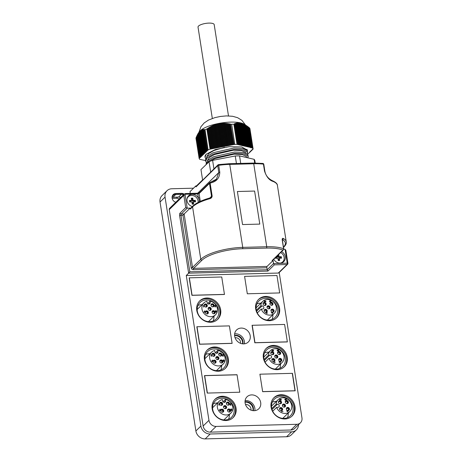 <?xml version="1.0" encoding="UTF-8"?>
<svg xmlns="http://www.w3.org/2000/svg" width="462" height="462" viewBox="0 0 462 462"><rect width="100%" height="100%" fill="white"/><g stroke="black" fill="none" stroke-linecap="round" stroke-linejoin="round"><path stroke-width="0.69" d="M252.073 325.294L254.81 342.787L287.364 341.926L284.621 324.434L252.073 325.294M189.177 277.841L191.921 295.334L224.468 294.473L221.731 276.981L189.177 277.841M196.841 326.749L199.578 344.242L232.132 343.382L229.389 325.889L196.841 326.749M259.904 374.197L262.647 391.689L295.195 390.829L292.458 373.336L259.904 374.197L262.63 391.614L295.01 390.754L292.284 373.342L259.904 374.197M239.778 392.215L237.035 374.722L204.487 375.583L207.224 393.075L239.778 392.215L237.052 374.803L204.672 375.658L207.398 393.07L239.778 392.215M259.788 224.099L254.614 191.054L237.381 191.511L242.556 224.555L259.788 224.099L254.608 191.06L237.387 191.516M265.067 362.133L268.971 358.316A8.316 7.288 45.6 0 0 277.506 364.379A8.316 7.288 45.6 0 0 282.091 362.497A8.316 7.288 45.6 0 0 283.137 353.742A8.316 7.288 45.6 0 0 275.057 348.723A8.316 7.288 45.6 0 0 270.466 350.606L263.883 357.045A8.316 7.288 45.6 0 0 263.767 357.161M264.085 359.482L268.48 355.186A8.316 7.288 45.6 0 1 270.466 350.606M276.524 358.114A1.663 1.455 45.6 0 0 276.033 354.983A1.663 1.455 45.6 0 0 276.524 358.114M277.35 357.825A1.663 1.455 45.6 0 0 275.029 355.457M273.66 361.665A1.663 1.455 45.6 0 0 273.169 358.535A1.663 1.455 45.6 0 0 273.66 361.665M274.48 361.371A1.663 1.455 45.6 0 0 272.164 359.003M280.474 361.486A1.663 1.455 45.6 0 0 279.984 358.356A1.663 1.455 45.6 0 0 280.474 361.486M281.294 361.192A1.663 1.455 45.6 0 0 278.979 358.824M279.389 354.568A1.663 1.455 45.6 0 0 278.898 351.438A1.663 1.455 45.6 0 0 279.389 354.568M280.215 354.273A1.663 1.455 45.6 0 0 277.899 351.905M272.574 354.747A1.663 1.455 45.6 0 0 272.089 351.617A1.663 1.455 45.6 0 0 272.574 354.747M273.4 354.458A1.663 1.455 45.6 0 0 271.084 352.084M275.698 357.917A1.138 0.993 45.6 0 0 276.853 356.525A1.138 0.993 45.6 0 0 274.902 357.103M272.834 361.463A1.138 0.993 45.6 0 0 273.989 360.071A1.138 0.993 45.6 0 0 272.037 360.649M279.649 361.284A1.138 0.993 45.6 0 0 280.798 359.892A1.138 0.993 45.6 0 0 278.852 360.47M278.563 354.366A1.138 0.993 45.6 0 0 279.718 352.974A1.138 0.993 45.6 0 0 277.766 353.551M271.748 354.545A1.138 0.993 45.6 0 0 272.903 353.153A1.138 0.993 45.6 0 0 270.957 353.73M276.663 357.761A1.138 0.993 45.6 0 0 275.081 356.138M273.799 361.307A1.138 0.993 45.6 0 0 272.216 359.69M280.613 361.128A1.138 0.993 45.6 0 0 279.025 359.511M279.527 354.21A1.138 0.993 45.6 0 0 277.945 352.593M276.836 356.803A1.663 1.455 45.6 0 0 276.045 355.988M273.972 360.348A1.663 1.455 45.6 0 0 273.181 359.534M280.786 360.169A1.663 1.455 45.6 0 0 279.989 359.355M279.706 353.251A1.663 1.455 45.6 0 0 278.909 352.437M216.32 353.286L217.937 351.703A1.663 1.455 45.6 0 1 214.853 351.79L214.651 350.479A8.316 7.288 45.6 0 0 211.579 352.159L204.995 358.604A8.316 7.288 45.6 0 0 204.851 358.749M211.579 352.159A8.316 7.288 45.6 0 0 209.684 358.31A8.316 7.288 45.6 0 0 215.188 365.263A8.316 7.288 45.6 0 0 223.204 364.05A8.316 7.288 45.6 0 0 225.104 357.906A8.316 7.288 45.6 0 0 217.735 350.398L215.332 352.743M215.852 358.148A1.663 1.455 45.6 0 0 218.936 358.067A1.663 1.455 45.6 0 0 215.852 358.148M218.462 359.378A1.663 1.455 45.6 0 0 216.147 357.011M211.902 354.781A1.663 1.455 45.6 0 0 214.986 354.701A1.663 1.455 45.6 0 0 211.902 354.781M214.512 356.011A1.663 1.455 45.6 0 0 212.197 353.644M212.988 361.694A1.663 1.455 45.6 0 0 216.072 361.613A1.663 1.455 45.6 0 0 212.988 361.694M215.598 362.93A1.663 1.455 45.6 0 0 213.277 360.562M219.802 361.515A1.663 1.455 45.6 0 0 222.886 361.434A1.663 1.455 45.6 0 0 219.802 361.515M222.407 362.751A1.663 1.455 45.6 0 0 220.091 360.383M218.717 354.602A1.663 1.455 45.6 0 0 221.8 354.516A1.663 1.455 45.6 0 0 218.717 354.602M221.327 355.832A1.663 1.455 45.6 0 0 219.011 353.465M216.811 359.471A1.138 0.993 45.6 0 0 217.331 357.484A1.138 0.993 45.6 0 0 216.014 358.656M212.861 356.104A1.138 0.993 45.6 0 0 213.38 354.117A1.138 0.993 45.6 0 0 212.07 355.29M213.946 363.022A1.138 0.993 45.6 0 0 214.466 361.036A1.138 0.993 45.6 0 0 213.149 362.208M220.761 362.837A1.138 0.993 45.6 0 0 221.281 360.857A1.138 0.993 45.6 0 0 219.964 362.029M219.675 355.925A1.138 0.993 45.6 0 0 220.195 353.938A1.138 0.993 45.6 0 0 218.884 355.111M217.775 359.315A1.138 0.993 45.6 0 0 216.193 357.698M213.825 355.948A1.138 0.993 45.6 0 0 212.243 354.331M214.911 362.866A1.138 0.993 45.6 0 0 213.328 361.244M221.725 362.687A1.138 0.993 45.6 0 0 220.143 361.065M245.518 404.55A4.678 4.1 -134.4 0 1 245.963 404.516A4.678 4.1 -134.4 0 1 250.993 410.146M224.001 402.333L225.618 400.756A1.663 1.455 45.6 0 1 222.534 400.837L222.332 399.526A8.316 7.288 45.6 0 0 219.259 401.212L212.676 407.651A8.316 7.288 45.6 0 0 212.56 407.761M219.259 401.212A8.316 7.288 45.6 0 0 217.365 407.357A8.316 7.288 45.6 0 0 222.869 414.31A8.316 7.288 45.6 0 0 230.885 413.103A8.316 7.288 45.6 0 0 232.784 406.953A8.316 7.288 45.6 0 0 225.416 399.445L223.013 401.79M223.533 407.195A1.663 1.455 45.6 0 0 226.617 407.114A1.663 1.455 45.6 0 0 223.533 407.195M226.143 408.431A1.663 1.455 45.6 0 0 223.827 406.058M219.583 403.828A1.663 1.455 45.6 0 0 222.667 403.748A1.663 1.455 45.6 0 0 219.583 403.828M222.193 405.058A1.663 1.455 45.6 0 0 219.877 402.691M220.669 410.747A1.663 1.455 45.6 0 0 223.752 410.666A1.663 1.455 45.6 0 0 220.669 410.747M223.279 411.977A1.663 1.455 45.6 0 0 220.957 409.609M227.483 410.568A1.663 1.455 45.6 0 0 230.567 410.481A1.663 1.455 45.6 0 0 227.483 410.568M230.088 411.798A1.663 1.455 45.6 0 0 227.772 409.43M226.397 403.649A1.663 1.455 45.6 0 0 229.481 403.569A1.663 1.455 45.6 0 0 226.397 403.649M229.008 404.879A1.663 1.455 45.6 0 0 226.692 402.512M224.492 408.518A1.138 0.993 45.6 0 0 225.011 406.537A1.138 0.993 45.6 0 0 223.695 407.703M220.541 405.151A1.138 0.993 45.6 0 0 221.061 403.164A1.138 0.993 45.6 0 0 219.75 404.337M221.627 412.069A1.138 0.993 45.6 0 0 222.147 410.083A1.138 0.993 45.6 0 0 220.83 411.255M228.442 411.89A1.138 0.993 45.6 0 0 228.961 409.904A1.138 0.993 45.6 0 0 227.645 411.076M227.356 404.972A1.138 0.993 45.6 0 0 227.876 402.985A1.138 0.993 45.6 0 0 226.565 404.158M225.456 408.368A1.138 0.993 45.6 0 0 223.874 406.745M221.506 404.995A1.138 0.993 45.6 0 0 219.924 403.378M222.592 411.913A1.138 0.993 45.6 0 0 221.009 410.296M229.406 411.734A1.138 0.993 45.6 0 0 227.824 410.112M242.914 343.867A6.861 6.012 45.6 0 0 235.603 335.221A6.861 6.012 45.6 0 0 234.575 335.337M234.598 335.678A6.861 6.012 -134.4 0 1 235.175 335.637A6.861 6.012 -134.4 0 1 242.567 343.832M235.054 337.734A4.678 4.1 -134.4 0 1 235.499 337.693A4.678 4.1 -134.4 0 1 240.529 343.33M253.257 410.672A6.861 6.012 45.6 0 0 246.021 401.738A6.861 6.012 45.6 0 0 245.027 401.848M245.039 402.2A6.861 6.012 -134.4 0 1 245.593 402.159A6.861 6.012 -134.4 0 1 252.939 410.637M208.61 304.042L210.227 302.46A1.663 1.455 45.6 0 1 207.143 302.541L206.936 301.23A8.316 7.288 45.6 0 0 203.869 302.916L197.28 309.355A8.316 7.288 45.6 0 0 197.17 309.465M203.869 302.916A8.316 7.288 45.6 0 0 201.969 309.066A8.316 7.288 45.6 0 0 207.473 316.014A8.316 7.288 45.6 0 0 215.494 314.807A8.316 7.288 45.6 0 0 217.388 308.656A8.316 7.288 45.6 0 0 210.019 301.149L207.623 303.499M208.137 308.899A1.663 1.455 45.6 0 0 211.221 308.818A1.663 1.455 45.6 0 0 208.137 308.899M210.747 310.135A1.663 1.455 45.6 0 0 208.431 307.767M204.192 305.532A1.663 1.455 45.6 0 0 207.276 305.451A1.663 1.455 45.6 0 0 204.192 305.532M206.803 306.762A1.663 1.455 45.6 0 0 204.481 304.394M205.272 312.451A1.663 1.455 45.6 0 0 208.356 312.37A1.663 1.455 45.6 0 0 205.272 312.451M207.883 313.681A1.663 1.455 45.6 0 0 205.567 311.313M212.087 312.272A1.663 1.455 45.6 0 0 215.171 312.191A1.663 1.455 45.6 0 0 212.087 312.272M214.697 313.502A1.663 1.455 45.6 0 0 212.381 311.134M211.007 305.353A1.663 1.455 45.6 0 0 214.091 305.272A1.663 1.455 45.6 0 0 211.007 305.353M213.611 306.583A1.663 1.455 45.6 0 0 211.296 304.215M209.101 310.227A1.138 0.993 45.6 0 0 209.621 308.241A1.138 0.993 45.6 0 0 208.304 309.413M205.151 306.855A1.138 0.993 45.6 0 0 205.671 304.868A1.138 0.993 45.6 0 0 204.354 306.04M206.237 313.773A1.138 0.993 45.6 0 0 206.751 311.786A1.138 0.993 45.6 0 0 205.44 312.959M213.046 313.594A1.138 0.993 45.6 0 0 213.565 311.607A1.138 0.993 45.6 0 0 212.254 312.78M211.966 306.676A1.138 0.993 45.6 0 0 212.485 304.689A1.138 0.993 45.6 0 0 211.169 305.861M210.066 310.071A1.138 0.993 45.6 0 0 208.477 308.449M206.116 306.704A1.138 0.993 45.6 0 0 204.533 305.082M207.201 313.617A1.138 0.993 45.6 0 0 205.613 312M214.01 313.438A1.138 0.993 45.6 0 0 212.428 311.821M272.695 411.238L276.651 407.363A8.316 7.288 45.6 0 0 285.187 413.426A8.316 7.288 45.6 0 0 289.772 411.544A8.316 7.288 45.6 0 0 290.817 402.789A8.316 7.288 45.6 0 0 282.738 397.77A8.316 7.288 45.6 0 0 278.147 399.653L271.564 406.092A8.316 7.288 45.6 0 0 271.477 406.173M271.748 408.547L276.161 404.233A8.316 7.288 45.6 0 1 278.147 399.653M284.205 407.166A1.663 1.455 45.6 0 0 283.714 404.036A1.663 1.455 45.6 0 0 284.205 407.166M285.031 406.872A1.663 1.455 45.6 0 0 282.709 404.504M281.341 410.712A1.663 1.455 45.6 0 0 280.85 407.582A1.663 1.455 45.6 0 0 281.341 410.712M282.161 410.423A1.663 1.455 45.6 0 0 279.845 408.05M288.155 410.533A1.663 1.455 45.6 0 0 287.664 407.403A1.663 1.455 45.6 0 0 288.155 410.533M288.975 410.239A1.663 1.455 45.6 0 0 286.659 407.871M287.069 403.615A1.663 1.455 45.6 0 0 286.579 400.485A1.663 1.455 45.6 0 0 287.069 403.615M287.895 403.326A1.663 1.455 45.6 0 0 285.58 400.952M280.255 403.794A1.663 1.455 45.6 0 0 279.77 400.664A1.663 1.455 45.6 0 0 280.255 403.794M281.081 403.505A1.663 1.455 45.6 0 0 278.765 401.137M283.379 406.964A1.138 0.993 45.6 0 0 284.534 405.572A1.138 0.993 45.6 0 0 282.582 406.15M280.515 410.51A1.138 0.993 45.6 0 0 281.67 409.118A1.138 0.993 45.6 0 0 279.718 409.696M287.329 410.331A1.138 0.993 45.6 0 0 288.484 408.939A1.138 0.993 45.6 0 0 286.532 409.517M286.244 403.413A1.138 0.993 45.6 0 0 287.399 402.021A1.138 0.993 45.6 0 0 285.447 402.598M279.429 403.597A1.138 0.993 45.6 0 0 280.584 402.2A1.138 0.993 45.6 0 0 278.638 402.783M284.344 406.808A1.138 0.993 45.6 0 0 282.761 405.191M281.479 410.36A1.138 0.993 45.6 0 0 279.897 408.737M288.294 410.175A1.138 0.993 45.6 0 0 286.706 408.558M287.208 403.262A1.138 0.993 45.6 0 0 285.626 401.64M284.517 405.85A1.663 1.455 45.6 0 0 283.726 405.035M281.653 409.396A1.663 1.455 45.6 0 0 280.861 408.581M288.467 409.216A1.663 1.455 45.6 0 0 287.67 408.402M287.387 402.298A1.663 1.455 45.6 0 0 286.59 401.484M234.823 144.444A27.454 8.339 -8.9 0 1 235.689 144.421A27.454 8.339 -8.9 0 1 237.018 144.398L233.859 124.22A27.454 8.339 -8.9 0 0 232.53 124.243A27.454 8.339 -8.9 0 0 231.664 124.272L234.812 144.456M213.929 168.826L212.607 160.354L235.256 155.983A27.322 8.299 -8.9 0 1 237.433 155.896A27.322 8.299 -8.9 0 1 239.547 155.873L254.106 159.321L254.689 163.034M235.256 155.983L236.434 163.502M199.093 132.109L199.688 131.381A23.914 7.265 -8.9 0 1 230.775 122.107A23.914 7.265 -8.9 0 1 244.479 124.365L246.587 125.745L242.972 123.741L238.883 122.811L238.958 123.14L238.23 122.817L238.305 123.169L237.578 122.863L237.659 123.239L236.937 122.956L237.018 123.348L236.301 123.083L236.388 123.498L235.672 123.256L235.759 123.683L235.043 123.464L235.135 123.908L234.425 123.712L234.517 124.168L233.859 124.22M206.225 162.457L205.659 161.215L207.438 157.657L213.277 154.141L234.043 149.445L242.885 149.838L247.349 151.963L247.268 153.99M205.659 161.215L205.446 159.84L207.242 156.26L213.126 152.731L233.824 148.071L242.723 148.469L247.147 150.606L247.597 152.61M240.003 155.983L247.684 157.802M206.283 164.443L208.547 161.209L213.9 158.114L234.661 153.424L243.509 153.811L247.973 155.937L247.95 157.865M206.179 164.541L206.069 163.814L207.865 160.239L213.75 156.71L234.448 152.044L243.347 152.443L247.771 154.579L248.221 156.589M217.914 159.332L235.043 156.023M247.309 126.265L248.071 126.773L251.34 147.661L250.675 147.759L247.326 126.242L246.569 125.745L249.977 147.338L237.018 144.398M248.804 127.414L249.405 127.824L252.564 148.002L252.038 148.083L248.816 127.333L248.054 126.825M249.405 127.824A27.454 8.339 -8.9 0 1 249.561 128.02L249.59 128.061A27.454 8.339 -8.9 0 1 249.948 128.736L253.112 148.908L252.749 149.03L253.06 148.926M212.324 118.439L198.025 27.119A8.183 2.489 -8.9 0 1 208.928 23.1A8.183 2.489 -8.9 0 1 214.189 24.59L228.494 115.91M268.618 320.131A11.538 10.112 -134.4 0 1 257.409 313.172A11.538 10.112 -134.4 0 1 258.853 301.028A11.538 10.112 -134.4 0 1 265.217 298.417A11.538 10.112 -134.4 0 1 276.432 305.376A11.538 10.112 -134.4 0 1 274.982 317.521A11.538 10.112 -134.4 0 1 268.618 320.131M260.897 303.176A11.538 10.112 45.6 0 0 260.349 303.176A11.538 10.112 45.6 0 0 256.889 303.886M276.288 369.109A11.538 10.112 -134.4 0 1 265.078 362.15A11.538 10.112 -134.4 0 1 266.522 350.005A11.538 10.112 -134.4 0 1 272.892 347.395A11.538 10.112 -134.4 0 1 284.101 354.354A11.538 10.112 -134.4 0 1 282.657 366.499A11.538 10.112 -134.4 0 1 276.288 369.109M268.872 352.165A11.538 10.112 45.6 0 0 268.018 352.154A11.538 10.112 45.6 0 0 264.559 352.864M225.092 419.964A11.538 10.112 -134.4 0 1 213.883 413.005A11.538 10.112 -134.4 0 1 215.327 400.86A11.538 10.112 -134.4 0 1 221.691 398.25A11.538 10.112 -134.4 0 1 232.9 405.209A11.538 10.112 -134.4 0 1 231.456 417.353A11.538 10.112 -134.4 0 1 225.092 419.964M217.423 403.008A11.538 10.112 45.6 0 0 216.822 403.008A11.538 10.112 45.6 0 0 213.363 403.719M217.371 370.668A11.538 10.112 -134.4 0 1 206.162 363.709A11.538 10.112 -134.4 0 1 207.605 351.565A11.538 10.112 -134.4 0 1 213.97 348.954A11.538 10.112 -134.4 0 1 225.185 355.913A11.538 10.112 -134.4 0 1 223.735 368.058A11.538 10.112 -134.4 0 1 217.371 370.668M209.979 353.725A11.538 10.112 45.6 0 0 209.101 353.713A11.538 10.112 45.6 0 0 205.642 354.423M284.009 418.405A11.538 10.112 -134.4 0 1 272.799 411.446A11.538 10.112 -134.4 0 1 274.243 399.301A11.538 10.112 -134.4 0 1 280.607 396.691A11.538 10.112 -134.4 0 1 291.817 403.649A11.538 10.112 -134.4 0 1 290.373 415.794A11.538 10.112 -134.4 0 1 284.009 418.405M276.311 401.449A11.538 10.112 45.6 0 0 275.739 401.449A11.538 10.112 45.6 0 0 272.28 402.159M209.702 321.691A11.538 10.112 -134.4 0 1 198.493 314.732A11.538 10.112 -134.4 0 1 199.936 302.581A11.538 10.112 -134.4 0 1 206.3 299.971A11.538 10.112 -134.4 0 1 217.51 306.93A11.538 10.112 -134.4 0 1 216.066 319.08A11.538 10.112 -134.4 0 1 209.702 321.691M202.004 304.735A11.538 10.112 45.6 0 0 201.432 304.735A11.538 10.112 45.6 0 0 197.973 305.446M206.82 298.002A12.89 11.296 45.6 0 0 199.711 300.918A12.89 11.296 45.6 0 0 198.094 314.489A12.89 11.296 45.6 0 0 210.62 322.262A12.89 11.296 45.6 0 0 217.729 319.346A12.89 11.296 45.6 0 0 219.34 305.775A12.89 11.296 45.6 0 0 206.82 298.002M217.359 319.687A12.89 11.296 45.6 0 0 218.497 306.225A12.89 11.296 45.6 0 0 206.104 298.7A12.89 11.296 45.6 0 0 199.359 301.276M281.127 394.715A12.89 11.296 45.6 0 0 274.018 397.632A12.89 11.296 45.6 0 0 272.401 411.203A12.89 11.296 45.6 0 0 284.927 418.976A12.89 11.296 45.6 0 0 292.036 416.06A12.89 11.296 45.6 0 0 293.647 402.494A12.89 11.296 45.6 0 0 281.127 394.715M291.666 416.406A12.89 11.296 45.6 0 0 292.804 402.939A12.89 11.296 45.6 0 0 280.411 395.42A12.89 11.296 45.6 0 0 273.666 397.996M214.489 346.979A12.89 11.296 45.6 0 0 207.38 349.896A12.89 11.296 45.6 0 0 205.763 363.467A12.89 11.296 45.6 0 0 218.289 371.24A12.89 11.296 45.6 0 0 225.398 368.324A12.89 11.296 45.6 0 0 227.009 354.752A12.89 11.296 45.6 0 0 214.489 346.979M225.029 368.664A12.89 11.296 45.6 0 0 226.166 355.203A12.89 11.296 45.6 0 0 213.773 347.678A12.89 11.296 45.6 0 0 207.028 350.254M222.21 396.275A12.89 11.296 45.6 0 0 215.096 399.191A12.89 11.296 45.6 0 0 213.484 412.762A12.89 11.296 45.6 0 0 226.005 420.536A12.89 11.296 45.6 0 0 233.119 417.619A12.89 11.296 45.6 0 0 234.731 404.048A12.89 11.296 45.6 0 0 222.21 396.275M232.75 417.96A12.89 11.296 45.6 0 0 233.882 404.498A12.89 11.296 45.6 0 0 221.494 396.974A12.89 11.296 45.6 0 0 214.749 399.549M273.406 345.42A12.89 11.296 45.6 0 0 266.297 348.336A12.89 11.296 45.6 0 0 264.68 361.908A12.89 11.296 45.6 0 0 277.206 369.681A12.89 11.296 45.6 0 0 284.315 366.764A12.89 11.296 45.6 0 0 285.932 353.199A12.89 11.296 45.6 0 0 273.406 345.42M283.951 367.111A12.89 11.296 45.6 0 0 285.083 353.644A12.89 11.296 45.6 0 0 272.69 346.125A12.89 11.296 45.6 0 0 265.945 348.7M265.737 296.442A12.89 11.296 45.6 0 0 258.628 299.359A12.89 11.296 45.6 0 0 257.011 312.93A12.89 11.296 45.6 0 0 269.537 320.703A12.89 11.296 45.6 0 0 276.646 317.787A12.89 11.296 45.6 0 0 278.263 304.215A12.89 11.296 45.6 0 0 265.737 296.442M276.276 318.127A12.89 11.296 45.6 0 0 277.414 304.666A12.89 11.296 45.6 0 0 265.021 297.147A12.89 11.296 45.6 0 0 258.275 299.717M241.21 328.078A8.397 7.357 45.6 0 0 236.579 329.978A8.397 7.357 45.6 0 0 235.528 338.819A8.397 7.357 45.6 0 0 243.682 343.884A8.397 7.357 45.6 0 0 248.313 341.984A8.397 7.357 45.6 0 0 249.365 333.142A8.397 7.357 45.6 0 0 241.21 328.078M244.415 343.826A8.397 7.357 45.6 0 0 235.377 333.778A8.397 7.357 45.6 0 0 234.644 333.835M251.669 394.9A8.397 7.357 45.6 0 0 247.037 396.794A8.397 7.357 45.6 0 0 245.986 405.636A8.397 7.357 45.6 0 0 254.146 410.701A8.397 7.357 45.6 0 0 258.778 408.801A8.397 7.357 45.6 0 0 259.829 399.959A8.397 7.357 45.6 0 0 251.669 394.9M254.88 410.643A8.397 7.357 45.6 0 0 245.842 400.594A8.397 7.357 45.6 0 0 245.108 400.652M199.313 201.836A6.601 5.781 45.6 0 0 198.383 197.955A6.601 5.781 45.6 0 0 192.163 194.329A6.601 5.781 45.6 0 0 188.525 195.819A6.601 5.781 45.6 0 0 187.329 201.923A6.601 5.781 45.6 0 0 192.348 206.549M190.223 195.663A6.601 5.781 45.6 0 0 187.924 196.523M273.764 259.269A6.601 5.781 45.6 0 0 280.105 263.109A6.601 5.781 45.6 0 0 283.743 261.619A6.601 5.781 45.6 0 0 281.624 251.588M198.175 202.408A6.07 5.319 45.6 0 0 198.129 201.01A6.07 5.319 45.6 0 0 194.109 195.94A6.07 5.319 45.6 0 0 188.253 196.818A6.07 5.319 45.6 0 0 186.983 199.012M280.521 263.086A6.07 5.319 45.6 0 0 282.738 261.862L282.057 262.531A6.07 5.319 -134.4 0 1 281.704 262.843M282.738 261.862A6.07 5.319 45.6 0 0 284.124 257.374A6.07 5.319 45.6 0 0 280.636 252.552M269.635 308.576A1.663 1.455 45.6 0 0 267.319 306.208M267.989 308.668A1.138 0.993 45.6 0 0 269.138 307.276A1.138 0.993 45.6 0 0 267.192 307.854M268.815 308.87A1.663 1.455 45.6 0 0 268.324 305.74A1.663 1.455 45.6 0 0 268.815 308.87M266.77 312.127A1.663 1.455 45.6 0 0 264.455 309.754M265.124 312.214A1.138 0.993 45.6 0 0 266.274 310.822A1.138 0.993 45.6 0 0 264.328 311.405M273.585 311.948A1.663 1.455 45.6 0 0 271.269 309.575M271.933 312.035A1.138 0.993 45.6 0 0 273.088 310.643A1.138 0.993 45.6 0 0 271.142 311.221M272.499 305.03A1.663 1.455 45.6 0 0 270.183 302.662M270.853 305.116A1.138 0.993 45.6 0 0 272.008 303.725A1.138 0.993 45.6 0 0 270.056 304.308M265.95 312.416A1.663 1.455 45.6 0 0 265.459 309.286A1.663 1.455 45.6 0 0 265.95 312.416M272.759 312.237A1.663 1.455 45.6 0 0 272.274 309.107A1.663 1.455 45.6 0 0 272.759 312.237M271.679 305.318A1.663 1.455 45.6 0 0 271.188 302.188A1.663 1.455 45.6 0 0 271.679 305.318M265.685 305.209A1.663 1.455 45.6 0 0 263.369 302.841M264.039 305.301A1.138 0.993 45.6 0 0 265.194 303.909A1.138 0.993 45.6 0 0 263.242 304.487M264.865 305.498A1.663 1.455 45.6 0 0 264.374 302.367A1.663 1.455 45.6 0 0 264.865 305.498M257.294 312.947L261.261 309.066A8.316 7.288 45.6 0 0 269.796 315.13A8.316 7.288 45.6 0 0 274.382 313.248A8.316 7.288 45.6 0 0 275.421 304.493A8.316 7.288 45.6 0 0 267.342 299.474A8.316 7.288 45.6 0 0 262.757 301.357L256.167 307.796A8.316 7.288 45.6 0 0 256.092 307.877M256.358 310.256L260.77 305.936A8.316 7.288 45.6 0 1 262.757 301.357M271.818 304.966A1.138 0.993 45.6 0 0 270.23 303.343M272.898 311.885A1.138 0.993 45.6 0 0 271.315 310.262M266.083 312.064A1.138 0.993 45.6 0 0 264.501 310.441M268.953 308.512A1.138 0.993 45.6 0 0 267.365 306.895M266.262 311.099A1.663 1.455 45.6 0 0 265.465 310.291M269.127 307.553A1.663 1.455 45.6 0 0 268.33 306.739M271.991 304.002A1.663 1.455 45.6 0 0 271.194 303.193M273.077 310.92A1.663 1.455 45.6 0 0 272.28 310.106M267.342 320.091A8.316 7.288 45.6 0 0 267.798 319.687L274.382 313.248M272.078 319.421A11.538 10.112 45.6 0 0 272.857 314.738M269.467 301.368L269.658 301.045L269.467 301.368L269.9 301.698L269.438 301.247L270.466 300.687L271.044 301.207L270.674 301.738L270.888 301.212L270.501 300.826L270.253 301.311L269.785 300.924L269.594 301.241L269.785 300.924M269.438 301.247L269.762 300.785L269.981 301.08M270.888 301.218L270.674 301.738M270.501 300.826L270.253 301.311M266.308 313.403L266.095 313.028L267.625 312.988L266.308 313.403M261.261 309.066L262.549 309.032A1.663 1.455 45.6 0 0 262.058 305.902L260.77 305.936M264.252 301.467L264.512 301.126L264.252 301.467L264.813 301.836L264.224 301.339L264.605 300.86L265.673 301.536L265.714 300.808L265.881 301.865L264.639 300.999L264.38 301.345L264.639 300.999M264.224 301.339L264.605 300.86L265.078 301.282M272.574 313.479L271.217 312.635L272.788 312.595L272.574 313.479M257.507 312.734A1.663 1.455 45.6 0 0 256.941 312.15M266.112 313.149L267.625 312.988M264.097 301.467L264.478 300.987M265.714 301.732L265.714 300.808M269.311 301.374L269.635 300.906M270.085 300.912L270.466 300.687M270.917 301.334L270.547 301.865M270.374 300.947L270.126 301.438L270.374 300.947M271.373 312.751L272.28 312.607M272.309 312.728L272.788 312.595M272.413 313.38L272.459 312.739M272.372 313.207L272.303 312.745L271.639 312.762L272.28 313.3M275.548 257.525L275.675 258.345L277.876 258.287L278.228 260.522L279.695 260.481L279.348 258.246L281.549 258.189L281.318 256.699L279.112 256.757L278.621 254.522M277.466 255.653L277.645 256.797L276.259 256.832M278.915 260.504L278.667 258.916L279.348 258.246M277.645 256.797L276.963 257.461L275.577 257.496M280.763 258.212L280.636 257.363L278.43 257.421L277.939 255.191M278.078 255.186L278.765 254.522M278.43 257.421L279.112 256.757M280.636 257.363L281.318 256.699M283.027 262.202A6.601 5.781 45.6 0 0 283.939 259.915M192.92 204.146L192.671 202.552L193.353 201.888L195.553 201.83L195.322 200.341L193.116 200.398L192.77 198.158L191.297 198.198L191.649 200.433L189.443 200.496L189.68 201.986L191.88 201.929L192.232 204.164L193.699 204.123L193.353 201.888M194.768 201.848L194.641 201.005L192.435 201.062L192.082 198.827L191.401 198.845M191.649 200.433L190.968 201.103L189.547 201.137M194.641 201.005L195.322 200.341M192.435 201.062L193.116 200.398M192.082 198.827L192.77 198.158M188.253 196.818L187.572 197.488A6.07 5.319 45.6 0 0 187.254 197.834M272.401 180.688C275.768 182.219 277.443 183.789 277.414 185.418A32.998 10.025 171.1 0 0 272.921 181.387A1.057 0.889 -69 0 0 272.401 180.688L272.401 180.688C268.145 178.58 265.638 175.421 264.876 171.217A1.057 0.323 -8.9 0 0 264.507 171.032L263.427 164.137A32.998 10.025 171.1 0 0 253.73 163.756L229.747 164.391A32.998 10.025 171.1 0 0 218.705 165.321L219.785 172.216C219.635 178.037 216.499 181.641 210.377 183.039A32.998 10.025 171.1 0 0 210.129 183.096L212.15 196.021C212.006 197.465 211.209 198.365 209.765 198.724A32.998 10.025 171.1 0 0 192.573 206.872L190.298 209.095A1.057 0.924 -134.4 0 1 190.54 208.316L192.81 206.092A1.057 0.924 45.6 0 0 192.573 206.872L200.779 259.303A32.998 10.025 -8.9 0 1 242.741 247.378L266.724 246.743A32.998 10.025 -8.9 0 1 283.599 248.77L282.195 239.824C282.19 238.536 282.53 238.074 283.229 238.45A32.998 10.025 -8.9 0 1 286.249 241.822C286.602 243.243 285.851 244.935 284.003 246.899A1.057 0.924 45.6 0 1 283.46 247.135M272.921 181.387C269.231 180.226 266.424 176.779 264.507 171.032M263.733 164.455A1.057 0.323 171.1 0 0 263.796 164.322A1.057 1.057 0 0 0 262.878 163.433A1.057 0.687 96.9 0 1 263.427 164.137A1.057 0.323 171.1 0 1 263.796 164.322L264.876 171.217M229.227 163.75A1.057 0.393 88.5 0 1 229.354 163.692L218.549 164.599A1.057 1.057 0 0 0 217.96 164.894A1.057 0.924 45.6 0 1 218.543 164.651L218.705 165.321A1.057 0.323 -8.9 0 0 217.718 165.673L195.998 186.908L195.842 185.915L190.015 191.615L190.298 193.416M210.314 182.363L210.458 182.271C214.045 181.029 216.025 179.995 216.407 179.164L210.458 182.271L210.377 183.039M216.407 179.164L218.797 172.569A1.057 0.323 -8.9 0 1 219.785 172.216M283.726 249.289L285.06 249.255L285.834 250.583M210.158 182.38A1.057 0.924 45.6 0 0 209.736 182.6A1.057 1.057 0 0 1 210.216 182.334L210.129 183.096A1.057 0.323 -8.9 0 0 209.494 183.385L199.099 193.549L200.294 201.374M182.952 215.344L180.994 215.396A1.057 0.393 88.5 0 1 181.202 214.05L184.142 213.97L182.952 215.344L191.164 267.775A2.114 1.848 45.6 0 0 193.434 269.71A1.057 0.393 88.5 0 1 193.642 268.358L267.065 266.418A1.057 0.393 -91.5 0 0 266.857 267.769L267.169 269.756L273.533 263.531L274.307 264.859L267.943 271.079L188.64 273.175L186.278 275.491L278.303 273.054L287.035 264.518A1.057 0.924 45.6 0 0 287.618 264.281A1.057 1.057 0 0 0 287.918 263.363L285.834 250.052M287.618 264.281L278.886 272.817A1.057 0.924 -134.4 0 1 278.303 273.054M210.037 197.967A1.057 0.37 74.3 0 0 209.904 197.944L209.904 197.944A1.057 0.37 74.3 0 0 209.765 198.724M209.812 197.967L211.515 196.304L211.047 197.309L209.904 197.944C201.877 200.231 196.183 202.945 192.81 206.092M189.83 271.8L188.64 273.175L179.654 215.777A1.057 0.323 171.1 0 1 180.994 215.396L189.83 271.8L267.169 269.756L267.943 271.079M197.234 193.289A1.057 0.393 88.5 0 1 197.361 193.232A1.057 0.393 88.5 0 1 197.753 193.93L198.383 197.955A1.057 0.323 171.1 0 0 199.728 197.574M180.07 213.08L185.707 207.571L187.208 208.183L181.202 214.05A1.057 0.924 -134.4 0 1 180.07 213.08A2.114 0.791 -91.5 0 0 179.654 215.777M253.211 163.115A1.057 0.393 88.5 0 1 253.338 163.057A1.057 0.393 88.5 0 1 253.73 163.756L266.724 246.743A1.057 0.393 -91.5 0 1 266.516 248.094A31.942 9.702 171.1 0 1 282.848 250.058A1.057 0.924 45.6 0 0 283.431 249.815L272.672 260.337A1.057 0.924 -134.4 0 1 272.089 260.58L282.848 250.058A1.057 0.895 -68.5 0 0 283.599 248.77A1.057 0.323 171.1 0 1 283.737 248.897A1.057 0.323 171.1 0 1 283.674 249.035M283.454 247.101A31.942 9.702 171.1 0 0 282.438 239.714A1.057 0.93 -62.3 0 0 283.229 238.45M267.065 266.418L273.071 260.551L272.089 260.58M287.918 263.363A1.057 0.323 -8.9 0 0 287.243 263.173L273.533 263.531L273.071 260.551M190.298 209.095L190.142 208.102L187.208 208.183L185.141 195.01A1.057 0.323 -8.9 0 0 183.801 195.391A1.848 1.617 -134.4 0 1 184.222 194.028L185.372 193.549A1.057 0.393 88.5 0 1 185.759 194.248A0.791 0.693 45.6 0 0 185.141 195.01M191.164 267.775A1.057 0.323 171.1 0 0 192.51 267.394L184.142 213.97L190.142 208.102M279.747 368.399A11.538 10.112 45.6 0 0 280.544 364.016M275.34 369.092A8.316 7.288 45.6 0 0 275.508 368.936L282.091 362.497M282.761 418.364A8.316 7.288 45.6 0 0 283.189 417.983L289.772 411.544M287.468 417.694A11.538 10.112 45.6 0 0 288.248 413.04M208.454 321.65A8.316 7.288 45.6 0 0 208.911 321.246L215.494 314.807M213.161 320.98A11.538 10.112 45.6 0 0 213.941 316.326M220.83 369.958A11.538 10.112 45.6 0 0 221.627 365.598M216.453 370.651A8.316 7.288 45.6 0 0 216.62 370.495L223.204 364.05M223.868 419.929A8.316 7.288 45.6 0 0 224.301 419.542L230.885 413.103M228.551 419.253A11.538 10.112 45.6 0 0 229.331 414.622M186.278 275.491L208.957 420.333A6.653 5.827 45.6 0 0 216.106 426.432L296.777 424.301A6.653 5.827 45.6 0 0 300.45 422.794L294.617 428.493A6.653 5.827 45.6 0 1 290.95 430.001L210.279 432.132A6.653 5.827 45.6 0 1 203.13 426.033L169.242 209.627A1.848 1.617 -134.4 0 1 169.664 208.264L184.222 194.028M199.74 344.161L232.115 343.306L229.389 325.889L197.014 326.749L199.74 344.161M252.246 325.288L254.972 342.7L287.352 341.845L284.621 324.434L252.246 325.288M192.082 295.247L224.457 294.392L221.731 276.981L189.356 277.835L192.082 295.247M244.589 276.374L247.314 293.786L279.689 292.931L276.963 275.519L244.589 276.374M300.45 422.794A6.653 5.827 45.6 0 0 301.963 417.873L279.204 272.511M195.998 186.908A1.057 0.924 -134.4 0 1 196.24 186.128L202.593 179.92M196.477 185.897L195.842 185.915M210.684 172.118L209.061 161.758L200.97 169.577L202.633 180.18L217.96 164.894A1.057 0.924 45.6 0 0 217.718 165.673L218.797 172.569L197.684 193.208M249.59 128.061L252.726 148.244L249.561 128.02M252.021 147.823L251.34 147.661M250.658 147.499L249.977 147.338M245.865 125.3L249.289 147.176M245.143 124.884L248.608 147.014M244.433 124.515L247.927 146.852M243.722 124.191L247.245 146.691M243.018 123.903L246.564 146.529M242.325 123.666L245.882 146.367M241.638 123.47L245.201 146.206M240.956 123.319L244.513 146.044M240.286 123.215L243.832 145.882M239.616 123.158L243.151 145.721M238.958 123.14L242.469 145.559M238.305 123.169L241.788 145.397M237.659 123.239L241.106 145.235M237.018 123.348L240.419 145.074M236.388 123.498L239.738 144.912M235.759 123.683L239.056 144.75M235.135 123.908L238.375 144.589M234.517 124.168L237.693 144.427M233.749 144.658L230.515 123.995L234.003 144.479L210.031 149.157L206.872 128.979L207.184 128.632L210.401 149.168M230.515 123.995L229.799 124.151L233.004 144.641M229.799 124.151L229.383 123.77L232.686 144.866M229.383 123.77L228.673 123.955L231.947 144.843M228.673 123.955L228.263 123.573L231.629 145.068M228.263 123.573L227.558 123.793L230.885 145.051M227.558 123.793L227.142 123.418L230.567 145.276M227.142 123.418L226.444 123.666L229.822 145.253M226.444 123.666L226.034 123.302L229.504 145.478M226.034 123.302L225.335 123.585L228.759 145.455M225.335 123.585L224.925 123.227L228.442 145.686M224.925 123.227L224.237 123.539L227.702 145.663M224.237 123.539L223.827 123.192L227.379 145.888M223.827 123.192L223.14 123.533L226.64 145.865M223.14 123.533L222.736 123.204L226.322 146.096M222.736 123.204L222.055 123.573L225.577 146.073M222.055 123.573L221.65 123.256L225.26 146.298M221.65 123.256L220.975 123.654L224.515 146.275M220.975 123.654L220.57 123.348L224.197 146.506M220.57 123.348L219.9 123.781L223.452 146.483M219.9 123.781L219.502 123.493L223.134 146.708M219.502 123.493L218.832 123.955L222.395 146.685M218.832 123.955L218.439 123.683L222.072 146.916M218.439 123.683L217.775 124.168L221.333 146.893M217.775 124.168L217.383 123.914L221.015 147.118M217.383 123.914L216.718 124.434L220.27 147.095M216.718 124.434L216.332 124.197L219.952 147.32M216.332 124.197L215.673 124.74L219.207 147.303M215.673 124.74L215.286 124.521L218.89 147.528M215.286 124.521L214.639 125.087L218.145 147.505M214.639 125.087L214.252 124.89L217.827 147.73M214.252 124.89L213.606 125.479L217.088 147.713M213.606 125.479L213.225 125.306L216.77 147.938M213.225 125.306L212.578 125.918L216.025 147.915M212.578 125.918L212.202 125.762L215.708 148.14M212.202 125.762L211.561 126.392L214.963 148.123M211.561 126.392L211.186 126.259L214.645 148.348M211.186 126.259L210.551 126.911L213.9 148.325M210.551 126.911L210.175 126.796L213.583 148.55M210.175 126.796L209.54 127.466L212.843 148.533M209.54 127.466L209.176 127.373L212.52 148.758M209.176 127.373L208.541 128.055L211.781 148.735M208.541 128.055L208.177 127.986L211.463 148.96M208.177 127.986L207.548 128.679L210.718 148.943M207.548 128.679L207.184 128.632M205.036 129.701L208.091 149.919L205.036 129.701A27.454 8.339 -8.9 0 1 206.872 128.979M207.109 150.485L203.898 130.001L204.597 129.579L207.831 150.248L207.109 150.485L207.45 150.612L206.728 150.855L207.074 150.982L206.347 151.218L206.693 151.345L205.971 151.588L206.312 151.715L205.59 151.952L205.937 152.079L205.215 152.316L205.555 152.443L204.833 152.685L205.18 152.812L204.452 153.049L204.799 153.176L204.077 153.419L204.418 153.546L203.696 153.782L204.042 153.91L203.315 154.152L203.661 154.279L202.939 154.516L203.28 154.643L202.558 154.886L202.905 155.013L202.177 155.249L202.523 155.376L201.802 155.619L202.142 155.746L201.42 155.983L201.767 156.11L201.045 156.347L201.386 156.474L200.664 156.716L201.01 156.843L199.134 158.426L195.975 138.254L196.275 137.768M203.898 130.001L204.146 129.516L203.459 129.966L206.728 150.855M203.459 129.966L203.707 129.487L203.02 129.966L206.347 151.218M203.02 129.966L203.268 129.493L202.587 130.001L205.971 151.588M202.587 130.001L202.841 129.539L202.165 130.076L205.59 151.952M202.165 130.076L202.42 129.626L201.75 130.192L205.215 152.316M201.75 130.192L202.004 129.753L201.334 130.353L204.833 152.685M201.334 130.353L200.93 130.55L204.452 153.049M200.93 130.55L200.531 130.792L204.077 153.419M200.531 130.792L200.138 131.081L203.696 153.782M200.138 131.081L199.757 131.416L203.315 154.152M199.757 131.416L199.382 131.797L202.939 154.516M199.382 131.797L199.007 132.219L202.558 154.886M199.284 131.884L198.648 132.686L202.177 155.249M198.92 132.369L198.29 133.195L201.802 155.619M198.568 132.9L197.938 133.755L201.42 155.983M198.221 133.478L197.597 134.35L201.045 156.347M197.88 134.095L197.262 134.985L200.664 156.716M197.551 134.754L196.933 135.666L200.283 157.08M197.222 135.453L196.604 136.382L199.907 157.45M196.899 136.192L196.286 137.133L199.526 157.813M196.587 136.966L195.975 137.919L199.145 158.183M199.134 158.426A27.454 8.339 -8.9 0 0 199.497 159.101L199.515 159.095M199.526 159.136A27.454 8.339 -8.9 0 0 199.676 159.332L205.561 160.562M247.753 154.054L250.063 152.085L249.717 151.958L250.444 151.721L250.098 151.594L250.82 151.357L250.479 151.224L251.201 150.987L250.854 150.86L251.582 150.624L251.236 150.497L251.957 150.254L251.617 150.127L252.339 149.89L251.992 149.763L252.72 149.521L252.373 149.393L253.095 149.157M210.297 161.232L215.015 158.53L234.09 154.164L242.209 154.499L246.31 156.422L246.587 157.178M207.374 160.724L209.274 157.588L214.397 154.551L233.466 150.19L241.591 150.52L245.686 152.448L245.882 152.893M206.751 156.745L208.651 153.615L213.773 150.577L224.52 147.309M205.607 158.478L205.036 157.242L206.248 154.192L215.304 149.526L229.169 146.691L241.718 146.939L247.436 150.144L247.395 151.328M246.997 149.295L246.673 150.04M204.4 129.972A27.454 8.339 -8.9 0 1 204.932 129.747M230.844 124.307A27.454 8.339 -8.9 0 1 231.526 124.272M255.226 163.028L254.851 160.62A27.322 8.299 -8.9 0 0 254.106 159.321M240.719 163.392L239.547 155.873M205.036 157.242L204.995 156.976A21.385 6.497 -8.9 0 1 206.352 154.141M252.749 148.238A27.454 8.339 -8.9 0 1 253.112 148.908M234.003 144.479A27.454 8.339 -8.9 0 1 234.684 144.45M208.195 149.879A27.454 8.339 -8.9 0 1 210.031 149.157M207.559 150.144A27.454 8.339 -8.9 0 1 208.091 149.919M209.061 161.758A27.322 8.299 -8.9 0 1 212.607 160.354M287.768 411.503L287.693 411.041L287.029 411.059L287.67 411.596M287.664 410.845L288.178 410.885L287.722 411.163L287.803 411.677M286.763 411.047L288.178 410.885M279.649 399.763L279.903 399.422L279.649 399.763L280.203 400.132L279.614 399.636L279.995 399.156L281.063 399.832L281.11 399.104L281.271 400.161L280.03 399.295L279.776 399.642L280.03 399.295M281.11 399.104L281.104 400.028M279.487 399.763L279.868 399.278L280.469 399.578M281.664 411.457L283.039 411.423L281.531 411.613M281.502 411.446L282.894 411.428M284.858 399.665L285.048 399.341L284.858 399.665L285.297 399.994L284.829 399.543L285.863 398.983L286.44 399.503L286.07 400.034L286.278 399.509L285.897 399.122L285.649 399.607L285.175 399.22L284.985 399.538L285.175 399.22M285.77 399.243L285.522 399.728L285.77 399.243M286.284 399.509L285.943 400.161M285.476 399.203L285.868 399.122M284.702 399.67L285.031 399.203L285.372 399.376M287.849 411.036L287.965 411.775L286.619 410.955L287.67 410.903M279.868 399.278L279.614 399.636M285.897 399.122L285.649 399.607M286.313 399.63L286.07 400.034M285.031 399.203L284.829 399.543M272.903 411.03A1.663 1.455 45.6 0 0 272.343 410.452M276.651 407.363L277.939 407.328A1.663 1.455 45.6 0 0 277.448 404.198L276.161 404.233M214.189 312.479A1.663 1.455 45.6 0 0 213.392 311.665M207.374 312.659A1.663 1.455 45.6 0 0 206.578 311.844M206.289 305.74A1.663 1.455 45.6 0 0 205.498 304.926M210.239 309.113A1.663 1.455 45.6 0 0 209.442 308.298M204.244 311.925L204.701 311.914L204.597 311.244L204.117 312.052L204.701 311.914M204.117 312.052L204.597 311.244M214.992 305.538L214.697 305.908L214.992 305.538M214.559 305.908L214.974 305.376L215.511 305.827L214.969 306.82L215.685 306.837M215.506 305.804L215.096 306.693L215.835 306.832L214.795 306.86L215.5 305.717L215.119 305.411L214.686 305.786L215.101 305.255L215.638 305.705M203.263 305.728L203.598 305.596L203.702 307.155L203.482 305.763M215.777 311.324L216.129 311.059L215.777 311.324M215.719 312.058L216.453 311.677L215.933 311.359L216.256 310.938L215.494 310.949L215.887 310.539L216.591 311.659L216.141 312.173L215.558 311.729L216.118 312.012L216.453 311.677M216.326 311.509L216.014 312.295M216.256 311.007L216.141 311.382L216.395 310.932L215.887 310.539L215.494 310.949M215.367 311.076L215.76 310.666M204.73 312.075L204.002 312.093L204.643 310.839L205.041 312.064L204.782 312.433L204.73 312.075M214.974 305.376L214.686 305.786M215.119 305.411L214.824 305.78M215.904 311.197L216.256 310.938M216.464 311.781L216.141 312.173M210.227 302.46L210.019 301.149M193.526 188.184L171.8 188.756A8.657 7.588 45.6 0 0 167.019 190.714L162.012 195.617A8.657 7.588 45.6 0 0 160.037 202.021L195.888 430.965A8.657 7.588 45.6 0 0 205.192 438.9L286.596 436.746A8.657 7.588 45.6 0 0 291.372 434.788L296.385 429.891A8.657 7.588 45.6 0 0 298.458 424.74M167.019 190.714A8.657 7.588 45.6 0 0 165.05 197.118L200.901 426.062A8.657 7.588 45.6 0 0 210.204 433.997L291.609 431.849A8.657 7.588 45.6 0 0 296.385 429.891M184.136 194.115A4.753 4.164 45.6 0 0 181.468 193.359L175.837 193.509A4.753 4.164 45.6 0 0 173.215 194.583A4.753 4.164 45.6 0 0 172.326 198.897A4.753 4.164 45.6 0 0 175.803 202.258M179.123 199.012A4.753 4.164 45.6 0 0 176.455 198.262L172.182 198.371M173.111 194.693A4.753 4.164 -134.4 0 1 175.624 193.717L181.254 193.566A4.753 4.164 -134.4 0 1 183.922 194.317M172.107 197.343A4.753 4.164 -134.4 0 1 172.921 197.245L178.551 197.095A4.753 4.164 -134.4 0 1 180.636 197.534M172.078 197.47A4.753 4.164 -134.4 0 1 173.117 195.565A4.753 4.164 -134.4 0 1 175.739 194.485L181.37 194.34A4.753 4.164 -134.4 0 1 183.454 194.779M229.579 410.776A1.663 1.455 45.6 0 0 228.782 409.961M222.765 410.955A1.663 1.455 45.6 0 0 221.974 410.141M221.685 404.036A1.663 1.455 45.6 0 0 220.888 403.222M225.635 407.403A1.663 1.455 45.6 0 0 224.838 406.589M219.641 410.221L220.097 410.21L219.987 409.534L219.514 410.348L220.097 410.21M219.514 410.348L219.987 409.534M230.388 403.834L230.088 404.204L230.388 403.834M229.949 404.204L230.371 403.673L230.902 404.123L230.365 405.116L231.081 405.134M230.896 404.1L230.492 404.989L231.225 405.128L230.186 405.157L230.896 404.013L230.515 403.707L230.076 404.083L230.498 403.551L231.029 404.002M218.653 404.025L218.988 403.892L219.092 405.451L218.873 404.059M231.173 409.621L231.526 409.355L231.173 409.621M231.11 410.354L231.849 409.973L231.323 409.655L231.653 409.228L230.885 409.245L231.277 408.835L231.982 409.956L231.531 410.47L230.948 410.025L231.508 410.308L231.849 409.973M231.722 409.806L231.404 410.591M230.757 409.372L231.15 408.962L231.531 409.678M231.653 409.303L231.537 409.673M220.12 410.372L219.392 410.389L220.062 409.13L220.432 410.36L220.178 410.73L220.12 410.372M230.371 403.673L230.076 404.083M230.515 403.707L230.215 404.077M231.3 409.494L231.653 409.228M231.855 410.077L231.531 410.47M225.618 400.756L225.416 399.445M221.899 361.723A1.663 1.455 45.6 0 0 221.102 360.914M215.084 361.908A1.663 1.455 45.6 0 0 214.293 361.093M214.004 354.989A1.663 1.455 45.6 0 0 213.207 354.175M217.954 358.356A1.663 1.455 45.6 0 0 217.157 357.542M211.96 361.174L212.416 361.163L212.306 360.487L211.833 361.301L212.607 361.319M211.833 361.301L212.306 360.487M222.707 354.787L222.407 355.151L222.707 354.787M222.268 355.157L222.69 354.625L223.221 355.076L222.684 356.063L223.4 356.087M223.215 355.053L222.811 355.942L223.544 356.081L222.505 356.11L223.215 354.966L222.834 354.66L222.395 355.03L222.817 354.498L223.348 354.949M210.972 354.978L211.307 354.845L211.411 356.404L211.192 355.007M223.493 360.574L223.845 360.308L223.493 360.574M223.429 361.307L224.168 360.92L223.643 360.608L223.972 360.181L223.204 360.198L223.596 359.788L224.301 360.903L223.851 361.423L223.267 360.978L223.827 361.261L224.168 360.92M224.041 360.758L223.724 361.544M223.077 360.32L223.469 359.91L223.851 360.626M223.972 360.25L223.856 360.626M212.439 361.324L211.712 361.342L212.353 360.083L212.751 361.313L212.497 361.682L212.439 361.324M222.69 354.625L222.395 355.03M222.834 354.66L222.534 355.03M223.62 360.447L223.972 360.181M224.174 361.03L223.851 361.423M223.469 359.91L223.204 360.198M217.937 351.703L217.735 350.398M280.088 362.456L280.012 361.994L279.348 362.012L279.989 362.549M279.984 361.792L280.521 361.977L280.041 362.11L280.122 362.624M279.083 362L280.498 361.838M271.968 350.716L272.222 350.369L271.968 350.716L272.522 351.08L271.933 350.589L272.314 350.109L273.383 350.785L273.429 350.057L273.591 351.114L272.349 350.248L272.095 350.589L272.349 350.248M273.429 350.057L273.423 350.976M271.806 350.716L272.187 350.231L272.788 350.531M273.822 362.399L275.335 362.237L273.862 362.572M277.177 350.612L277.367 350.294L277.177 350.612L277.616 350.947L277.148 350.496L278.182 349.93L278.759 350.456L278.39 350.987L278.598 350.456L278.216 350.069L277.968 350.56L277.495 350.173L277.304 350.491L277.495 350.173M278.089 350.196L277.841 350.681L278.089 350.196M278.603 350.462L278.263 351.108M277.795 350.156L278.188 350.075M277.021 350.618L277.35 350.156L277.691 350.329M280.168 361.989L280.284 362.722L278.938 361.908L279.989 361.85M272.187 350.231L271.933 350.589M273.983 362.41L275.335 362.237M278.216 350.069L277.968 350.56M278.632 350.583L278.39 350.987M277.35 350.156L277.148 350.496M265.223 361.983A1.663 1.455 45.6 0 0 264.755 361.469M268.971 358.316L270.258 358.281A1.663 1.455 45.6 0 0 269.768 355.151L268.48 355.186M256.612 311.226L262.058 305.902M262.878 163.433L253.338 163.057L229.354 163.692A1.057 0.393 88.5 0 1 229.747 164.391L242.741 247.378A1.057 0.393 -91.5 0 1 242.533 248.729A31.942 9.702 171.1 0 0 201.917 260.268A1.057 0.924 -134.4 0 1 200.779 259.303L192.51 267.394A1.057 0.924 -134.4 0 0 193.642 268.358L201.917 260.268M274.307 264.859L287.035 264.518A1.057 0.393 88.5 0 0 287.243 263.173L285.06 249.255M185.759 194.248L197.753 193.93A1.057 0.323 171.1 0 0 199.099 193.549A1.057 0.924 45.6 0 1 199.336 192.77L209.736 182.6A1.057 0.924 45.6 0 0 209.494 183.385L211.515 196.304A1.057 0.323 -8.9 0 1 212.15 196.021M185.239 193.607A1.057 0.393 88.5 0 1 185.372 193.549L197.361 193.232L199.347 192.758M185.707 207.571L183.801 195.391L169.242 209.627M266.857 267.769L193.434 269.71M266.516 248.094L242.533 248.729M203.13 426.033L208.957 420.333M210.279 432.132L216.106 426.432M290.95 430.001L296.777 424.301M272.008 409.523L277.448 404.198M291.609 431.849L286.596 436.746M210.204 433.997L205.192 438.9M200.901 426.062L195.888 430.965M165.05 197.118L160.037 202.021M176.455 198.262L177.622 197.118M172.921 197.245L175.739 194.485M178.551 197.095L181.37 194.34M264.362 360.441L269.768 355.151M245.53 125.052L241.909 120.363L237.607 117.695L232.611 116.285L226.368 115.904L220.414 116.447L214.899 117.631L208.518 120.062L204.187 122.932L200.906 126.779L198.897 132.369M283.431 249.815A1.057 1.057 0 0 0 283.737 248.897L282.282 239.535M283.501 247.389L284.003 246.899M277.414 185.418L286.249 241.822"/></g></svg>
